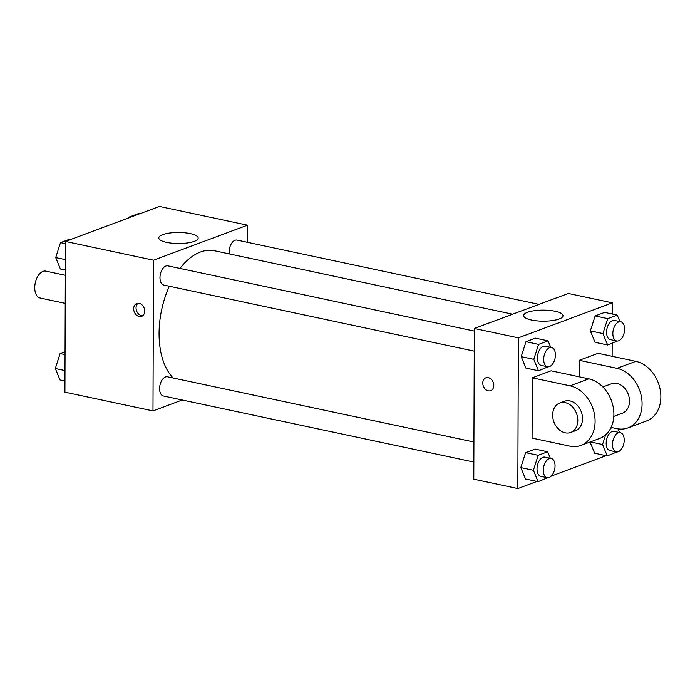 <?xml version="1.0" encoding="UTF-8"?>
<svg xmlns="http://www.w3.org/2000/svg" width="695" height="695" viewBox="0 0 695 695"><rect width="100%" height="100%" fill="white"/><g stroke="black" fill="none" stroke-linecap="round" stroke-linejoin="round"><path stroke-width="1.04" d="M65.33 275.281L45.835 271.128A13.744 7.88 102 0 0 34.75 287.634A13.744 7.88 102 0 0 40.11 298.007L65.234 303.359M182.264 399.999L152.987 410.91L64.922 392.162L65.443 241.443L159.416 206.432L247.481 225.18L247.42 242.303M169.354 286.244A68.779 39.45 102 0 0 159.077 333.374A68.779 39.45 102 0 0 173.116 377.984M512.606 314.209L214.555 250.773A68.779 39.45 102 0 0 179.944 268.426M152.987 410.91L153.517 260.191L247.481 225.18M539.025 304.375L237.047 240.096A9.817 5.63 102 0 0 229.133 251.885A9.817 5.63 102 0 0 229.272 253.901M473.929 442.011L167.504 376.794A9.817 5.63 102 0 0 159.589 388.575A9.817 5.63 102 0 0 163.421 395.994L473.86 462.071M474.251 351.14L163.803 285.063A9.817 5.63 -78 0 1 160.345 274.29A9.817 5.63 -78 0 1 167.895 265.864L474.32 331.089M153.517 260.191L65.443 241.443M166.696 242.39A19.695 5.525 -179.8 0 1 158.79 237.933A19.695 5.525 -179.8 0 1 178.502 232.469A19.695 5.525 -179.8 0 1 198.171 238.072A19.695 5.525 -179.8 0 1 187.294 242.972A19.695 5.525 -179.8 0 1 166.696 242.39M144.69 311.099A6.872 5.291 69.6 0 1 141.589 316.373A6.872 5.291 69.6 0 1 134.231 311.777A6.872 5.291 69.6 0 1 136.793 303.489A6.872 5.291 69.6 0 1 144.69 311.099M142.701 315.738A6.872 5.291 69.6 0 1 136.602 310.891A6.872 5.291 69.6 0 1 138.044 303.237M536.957 481.444L517.836 488.568L473.799 479.194L474.329 328.474L568.293 293.464L612.33 302.838L612.286 314.027M65.347 270.051L60.404 269L55.704 257.576L60.5 242.624L69.995 239.089L71.133 239.323M65.382 259.635L55.704 257.576M65.443 243.676L60.5 242.624M129.418 217.613L129.661 216.857L139.156 213.322L140.294 213.556M130.799 217.101L129.661 216.857M64.956 380.973L60.022 379.922L55.322 368.506L60.109 353.546L65.061 351.705M65 370.565L55.322 368.506M65.052 354.598L60.109 353.546M548.112 366.804L538.486 370.756L533.786 359.332L538.573 344.381L548.068 340.845L550.753 347.352M551.613 347.535L545.323 346.197A9.817 5.63 102 0 0 537.4 357.986A9.817 5.63 102 0 0 541.231 365.396L547.521 366.734A9.817 5.63 102 0 0 555.07 358.307A9.817 5.63 102 0 0 551.613 347.535A9.817 5.63 102 0 0 543.69 359.324A9.817 5.63 102 0 0 547.521 366.734M538.486 370.756L525.898 368.081L521.198 356.657L525.993 341.705L535.489 338.161L548.068 340.845M533.786 359.332L521.198 356.657L525.993 341.705L535.489 338.161M538.573 344.381L525.993 341.705M617.273 341.036L607.647 344.989L602.939 333.565L607.734 318.614L617.23 315.078L619.914 321.585M620.774 321.768L614.476 320.43A9.817 5.63 102 0 0 606.561 332.219A9.817 5.63 102 0 0 610.392 339.629L616.682 340.967A9.817 5.63 102 0 0 624.232 332.54A9.817 5.63 102 0 0 620.774 321.768A9.817 5.63 102 0 0 612.851 333.557A9.817 5.63 102 0 0 616.682 340.967M607.647 344.989L595.059 342.314L590.359 330.889L595.155 315.938L604.65 312.394L617.23 315.078M602.939 333.565L590.359 330.889L595.155 315.938L604.65 312.394M607.734 318.614L595.155 315.938M547.721 477.734L538.095 481.678L533.395 470.263L538.191 455.303L547.686 451.767L550.362 458.283M551.222 458.465L544.932 457.128A9.817 5.63 102 0 0 537.018 468.916A9.817 5.63 102 0 0 540.849 476.327L547.139 477.665A9.817 5.63 102 0 0 554.688 469.238A9.817 5.63 102 0 0 551.222 458.465A9.817 5.63 102 0 0 543.308 470.254A9.817 5.63 102 0 0 547.139 477.665M538.095 481.678L525.516 479.003L520.816 467.587L525.611 452.627L535.098 449.092L547.686 451.767M533.395 470.263L520.816 467.587L525.611 452.627L535.098 449.092M538.191 455.303L525.611 452.627M616.882 451.967L607.256 455.911L602.556 444.496L605.658 434.827M618.011 428.85L619.523 432.516M610.679 428.302L612.347 427.677M620.383 432.698L614.093 431.36A9.817 5.63 102 0 0 606.179 443.149A9.817 5.63 102 0 0 610.001 450.56L616.3 451.898A9.817 5.63 102 0 0 623.849 443.471A9.817 5.63 102 0 0 620.383 432.698A9.817 5.63 102 0 0 612.469 444.487A9.817 5.63 102 0 0 616.3 451.898M607.256 455.911L594.677 453.236L590.055 442.011L594.677 453.236M602.556 444.496L590.35 441.898M485.892 377.793A6.872 5.291 -110.4 0 0 482.921 384.578A6.872 5.291 -110.4 0 0 488.264 390.825A6.872 5.291 -110.4 0 0 490.687 390.668A6.872 5.291 69.6 0 1 488.264 390.833A6.872 5.291 69.6 0 1 482.921 384.578A6.872 5.291 69.6 0 1 485.883 377.802A6.872 5.291 69.6 0 1 493.242 382.389A6.872 5.291 69.6 0 1 490.679 390.677M517.836 488.568L518.357 337.848L474.329 328.474L568.293 293.464M473.799 479.194L474.329 328.474M555.114 311.264A19.695 5.525 -179.8 0 1 563.019 315.721A19.695 5.525 -179.8 0 1 543.308 321.186A19.695 5.525 -179.8 0 1 523.639 315.591A19.695 5.525 -179.8 0 1 534.516 310.682A19.695 5.525 -179.8 0 1 555.114 311.264M518.357 337.848L612.33 302.838M612.191 343.295L612.139 356.3M606.118 455.677L551.187 476.136M595.059 342.314L590.359 330.889M525.898 368.081L521.198 356.657M525.516 479.003L520.816 467.587M579.222 376.794L579.283 360.305L598.074 353.303L635.821 361.339A31.405 24.169 69.6 0 1 660.25 389.904A31.405 24.169 69.6 0 1 646.68 420.909L627.88 427.911A31.405 24.169 69.6 0 1 616.812 428.624L611.114 427.416M532.083 438.093L532.301 377.811L570.039 385.847A31.405 24.169 69.6 0 1 594.477 414.402A31.405 24.169 69.6 0 1 580.898 445.417A31.405 24.169 69.6 0 1 569.831 446.129L532.083 438.093M580.898 445.417L599.689 438.415A31.405 24.169 -110.4 0 0 613.268 407.4A31.405 24.169 -110.4 0 0 588.83 378.844L551.092 370.809L532.301 377.811M602.86 386.967L611.435 383.77A15.707 12.084 69.6 0 1 629.496 401.163A15.707 12.084 69.6 0 1 622.399 413.195L613.824 416.392M635.821 361.339L617.021 368.341L579.283 360.305M617.021 368.341A31.405 24.169 69.6 0 1 641.459 396.906A31.405 24.169 69.6 0 1 627.88 427.911M559.753 403.022L564.453 401.276A15.707 12.084 69.6 0 1 582.514 418.668A15.707 12.084 69.6 0 1 575.417 430.7L570.717 432.455A15.707 12.084 69.6 0 1 553.915 421.961A15.707 12.084 69.6 0 1 559.753 403.022A15.707 12.084 69.6 0 1 577.814 420.414A15.707 12.084 69.6 0 1 570.717 432.455M588.83 378.844L570.039 385.847"/></g></svg>
